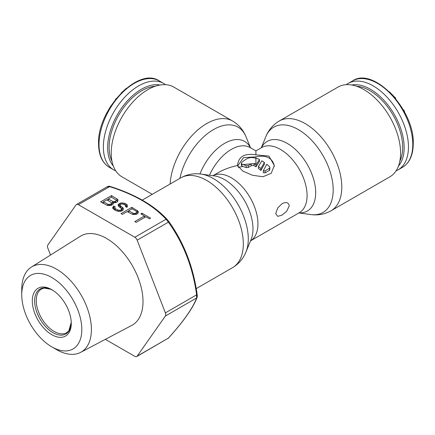 <?xml version="1.0" encoding="UTF-8"?>
<svg xmlns="http://www.w3.org/2000/svg" width="435" height="435" viewBox="0 0 435 435"><rect width="100%" height="100%" fill="white"/><g stroke="black" fill="none" stroke-linecap="round" stroke-linejoin="round"><path stroke-width="0.65" d="M165.485 84.678A49.905 28.813 120 0 0 163.593 83.406A49.905 28.813 120 0 0 125.139 96.777A49.905 28.813 120 0 0 103.356 146.997A49.905 28.813 120 0 0 113.693 169.84A49.905 28.813 120 0 0 115.737 170.841M121.066 93.128L126.319 88.321M115.373 99.615L116.395 98.343M108.761 109.43L110.925 105.874M396.073 170.841A49.905 28.813 -120 0 0 398.123 169.84A49.905 28.813 -120 0 0 408.46 146.997A49.905 28.813 -120 0 0 386.671 96.777A49.905 28.813 -120 0 0 348.217 83.406A49.905 28.813 -120 0 0 346.325 84.678M403.446 110.12L403.685 109.979L404.512 111.327L404.224 111.529M389.347 91.741L395.741 98.239L395.589 98.555M404.213 111.501L404.512 111.327M395.464 98.397L395.741 98.239M275.719 213.601L277.726 207.935L282.043 203.71C286.067 201.693 288.481 202.378 289.291 205.766L286.779 211.144L282.043 215.118L277.693 216.364L275.719 213.601M279.232 121.017L338.028 87.071A51.825 29.923 60 0 1 377.966 100.953A51.825 29.923 60 0 1 400.586 153.109A51.825 29.923 60 0 1 389.852 176.833L331.057 210.774C324.728 214.292 317.969 215.553 310.786 214.553A49.253 28.438 60 0 0 333.188 189.921A49.253 28.438 60 0 0 304.679 133.915A49.253 28.438 60 0 0 265.823 136.682C268.553 129.962 273.022 124.742 279.232 121.017A51.825 29.923 60 0 1 319.17 134.899A51.825 29.923 60 0 1 341.79 187.05A51.825 29.923 60 0 1 331.057 210.774M170.112 184.016A51.825 29.923 120 0 1 193.847 133.659A51.825 29.923 120 0 1 232.578 121.017L173.782 87.071A51.825 29.923 120 0 0 133.849 100.953A51.825 29.923 120 0 0 111.229 153.109A51.825 29.923 120 0 0 121.963 176.833L152.261 194.325M274.289 166.496L273.832 164.12L272.707 161.613L271.048 159.553L268.933 157.965C265.584 156.051 261.239 155.692 255.905 156.883L243.518 157.622L237.564 166.137M250.527 240.859A37.622 21.717 -120 0 0 257.939 223.867A37.622 21.717 -120 0 0 241.768 186.278A37.622 21.717 -120 0 0 212.916 175.713L218.288 172.603C223.802 169.443 230.197 167.078 237.483 165.507L242.877 171.129L252.425 175.234L262.919 176.762L271.228 173.282L274.333 165.507L268.933 156.083L255.905 154.871L255.905 150.885L261.669 147.557A37.622 21.717 -120 0 1 290.656 157.639A37.622 21.717 -120 0 1 307.077 195.494A37.622 21.717 -120 0 1 299.285 212.72L299.296 212.71M251.631 163.707L248.303 165.588L246.134 165.719A37.622 21.717 -120 0 0 242.877 164.544L253.665 163.636L254.007 163.777L254.007 165.659A35.317 20.391 -120 0 1 256.003 166.833L259.483 161.363L259.483 159.476A37.622 21.717 -120 0 0 258.08 158.824L255.905 158.286C252.67 157.242 249.777 157.345 247.221 158.59A37.622 21.717 -60 0 0 241.789 162.375L241.343 163.141L241.789 163.913L241.789 165.86L241.343 165.213L241.343 163.196M259.483 159.476L256.003 164.947A37.622 21.717 -120 0 0 254.007 163.777M253.665 163.636A75.168 59.127 -0.1 0 1 255.905 163.609L255.905 156.883M258.401 166.583L261.881 160.792A37.622 21.717 -120 0 1 264.366 162.424L264.366 164.316L260.891 170.482A35.317 20.391 -120 0 0 258.401 168.481L258.401 166.583A37.622 21.717 -120 0 1 260.891 168.552L264.366 162.424M265.084 170.873L269.7 168.16L269.928 167.524L269.477 166.648A37.622 21.717 -120 0 0 266.764 164.256L263.289 170.721L265.084 170.873L265.084 172.885L269.7 170.177L269.928 167.578M237.483 165.507L237.483 165.507C238.516 156.524 244.66 152.979 255.905 154.871M242.877 164.544L241.789 163.913M246.134 165.719L246.134 167.616A35.317 20.391 -120 0 0 242.877 166.485L241.789 165.86M251.294 163.864L251.294 165.751L251.631 165.594A70.405 57.485 0 0 1 253.665 165.517L254.007 165.659M251.294 165.751L248.303 167.475L246.134 167.616M238.162 167.366L242.877 166.485M263.289 170.721L263.289 172.711L265.084 172.885M251.631 165.594L253.665 165.517M256.003 164.947L256.003 166.833M260.891 168.552L260.891 170.482M51.781 289.672A27.563 15.91 -120 0 0 32.293 300.922A27.563 15.91 -120 0 0 51.781 334.678A27.563 15.91 -120 0 0 71.269 323.026A27.563 15.91 -120 0 0 52.129 289.873A27.563 15.91 -120 0 0 51.781 289.672M56.577 349.62L51.781 346.853A42.472 24.523 60 0 1 21.75 294.838A42.472 24.523 60 0 1 51.781 277.497A42.472 24.523 60 0 1 81.813 329.512A42.472 24.523 60 0 1 51.781 346.853L56.577 349.62A49.253 28.438 60 0 0 80.654 352.366L131.772 325.407A51.466 29.716 -120 0 0 140.385 284.365A51.466 29.716 -120 0 0 106.613 238.494A51.466 29.716 -120 0 0 80.317 236.287L31.412 267.074A49.253 28.438 60 0 1 56.577 269.189A49.253 28.438 60 0 1 88.903 313.086A49.253 28.438 60 0 1 80.654 352.366M21.75 294.838L21.75 289.297A49.253 28.438 60 0 1 31.412 267.074M105.352 339.344L134.823 356.357A3.839 2.218 -120 0 0 136.742 356.548L168.399 338.12C183.472 321.449 192.874 308.072 196.609 297.986L196.609 294.854L197.153 294.696C193.406 267.03 183.913 242.567 168.677 221.312L167.252 219.539A1.533 1.093 -44.2 0 0 167.149 219.409C153.99 205.293 134.975 194.304 110.104 186.441A1.533 0.614 -72.1 0 0 109.631 186.653L107.276 186.86M196.848 296.703A1.533 0.886 0 0 0 197.3 296.072L197.185 294.707C193.33 267.03 183.842 242.583 168.72 221.355A1.533 0.555 -34.8 0 1 168.399 222.149L137.172 240.174L165.382 312.879L196.609 294.854C192.874 267.416 183.472 243.181 168.399 222.149L166.05 219.224C152.886 205.108 134.083 194.249 109.631 186.648L78.403 204.678A3.839 2.218 -120 0 0 76.484 204.488A3.839 2.218 -120 0 0 76.054 204.89L47.845 245.019A3.839 2.218 -120 0 0 47.845 248.157L50.52 255.046M78.403 204.678L134.823 237.249A3.839 2.218 -120 0 1 137.172 240.174M113.421 203.085L113.198 202.694L115.482 202.677L117.325 201.878L118.037 200.421L117.831 199.496L111.501 195.576L100.643 201.845L107.434 205.499L111.55 205.211L113.176 204.015L113.421 203.085M125.47 206.576L126.83 207.359L127.297 206.832L127.33 204.983L126.427 204.194L124.16 203.156L120.968 202.911L118.195 204.51L118.619 206.353L121.321 208.452L121.3 209.768L120.604 210.17L118.32 210.187L115.373 208.751L114.699 208.093L115.183 206.772L113.823 205.989L112.649 207.712L113.089 208.762L115.797 210.594L118.527 211.372L120.354 211.361L122.887 210.42L123.377 208.572L122.936 207.783L120.229 205.684L120.011 205.026L120.479 204.493L121.86 203.961L123.91 204.341L125.715 205.652L125.47 206.576M136.764 214.161L138.151 213.101L138.189 211.252L131.859 207.332L121.001 213.601L122.355 214.384L127.21 211.584L132.642 214.45L136.764 214.161M149.477 218.838L150.63 218.169L142.038 213.21L140.88 213.873L144.502 215.961L134.796 221.567L136.155 222.35L145.856 216.75L149.477 218.838M108.233 199.029L111.469 197.158L116.216 200.165L115.737 201.226L113.443 201.769L108.233 199.029L108.233 200.627M111.121 203.895L108.592 204.57L103.383 201.829L106.852 199.828L111.594 202.835L111.121 205.336M133.801 213.52L128.597 210.779L132.061 208.778L136.356 211.263L136.797 212.313L135.633 213.248L133.801 213.52L133.801 214.542M136.742 356.548A3.839 2.218 -120 0 0 137.172 356.145L168.399 338.12A1.533 0.924 41.8 0 0 168.601 337.973C183.793 321.122 193.287 307.594 197.093 297.382L197.093 297.382A1.533 1.408 21.7 0 1 196.609 297.986L165.382 316.017A3.839 2.218 -120 0 0 165.382 312.879M165.382 316.017L137.172 356.145M113.198 202.694L113.198 203.923M108.233 199.339L107.119 199.986M103.383 202.144L102.269 202.786M111.501 195.576L111.501 197.175M116.928 198.713L116.928 200.589L116.216 200.182M117.793 201.345L116.928 200.589M117.831 199.496L117.831 201.22M116.216 200.165L116.205 200.693M113.198 203.58L111.594 202.846L111.588 205.189L111.588 203.362M127.292 206.832L125.715 205.668M120.011 205.124L118.483 206.114M121.539 209.11L121.485 211.138M114.699 208.376L113.823 207.87L113.056 208.686M123.132 210.007L121.327 208.468M120.229 205.684L120.229 207.555L120.011 206.908L120.011 205.026M138.151 213.101L136.807 212.068M128.597 211.095L127.482 211.736M136.807 211.785L136.797 212.313M145.382 217.021L144.502 216.51M112.534 201.508L112.534 203.39M113.443 201.769L113.443 202.737M114.356 201.764L114.356 202.781M115.275 201.492L115.275 202.699M115.737 201.226L115.737 202.607M110.425 204.292L110.425 205.499M103.383 201.829L103.383 203.428M107.684 204.309L107.684 205.516M108.592 204.57L108.592 205.586M109.506 204.564L109.506 205.581M125.704 206.179L125.715 205.652M120.674 206.212L120.674 207.821M122.034 206.995L122.034 208.876M122.936 207.783L122.936 209.659M113.127 206.652L113.127 208.534M113.823 205.989L113.823 207.87M114.699 208.093L114.699 209.964M115.373 208.751L115.373 210.35M117.184 209.795L117.184 211.122M118.32 210.187L118.32 211.334M119.462 210.312L119.462 211.367M120.604 210.17L120.604 211.312M121.3 209.768L121.3 211.171M118.195 204.51L118.195 205.603M118.891 203.846L118.891 205.728M119.815 203.314L119.815 205.195M120.968 202.911L120.968 204.222M122.795 202.9L122.795 204.064M124.16 203.156L124.16 204.488M125.296 203.542L125.296 205.162M126.427 204.194L126.427 206.076M127.33 204.983L127.33 206.701M131.859 207.332L131.859 208.898M137.286 210.464L137.286 212.345M138.189 211.252L138.189 212.971M128.597 210.779L128.597 212.383M132.892 213.264L132.892 214.471M134.714 213.514L134.714 214.531M135.633 213.248L135.633 214.45M136.329 212.845L136.329 214.292M142.038 213.21L142.038 214.542M144.502 215.961L144.502 217.533M113.693 169.84L109.348 167.334A49.905 28.813 -60 0 1 99.011 144.491A49.905 28.813 -60 0 1 120.794 94.264A49.905 28.813 -60 0 1 159.253 80.899L163.593 83.406M160.031 85.015A47.66 27.519 120 0 0 125.443 103.079A47.66 27.519 120 0 0 107.662 147.65A47.66 27.519 120 0 0 113.301 165.947M155.241 86.244A46.333 26.752 120 0 0 109.136 147.421A46.333 26.752 120 0 0 111.974 161.184M352.562 80.899A49.905 28.813 60 0 1 391.016 94.264A49.905 28.813 60 0 1 412.799 144.491A49.905 28.813 60 0 1 402.462 167.334C409.525 162.989 413.119 155.165 413.25 143.86C414.767 109.859 373.458 66.299 352.562 80.899L348.217 83.406M398.509 165.947A47.66 27.519 -120 0 0 404.153 147.65A47.66 27.519 -120 0 0 386.367 103.079A47.66 27.519 -120 0 0 351.784 85.015M399.836 161.184A46.333 26.752 -120 0 0 402.674 147.421A46.333 26.752 -120 0 0 356.569 86.244M261.381 147.726A40.194 23.207 60 0 1 293.266 147.612A40.194 23.207 60 0 1 315.685 192.629A40.194 23.207 60 0 1 298.997 212.884M245.987 251.968L251.098 239.462A40.194 23.207 -120 0 0 252.969 228.837A40.194 23.207 -120 0 0 214.411 175.914L201.024 174.092A49.253 28.438 -120 0 1 248.282 238.94A49.253 28.438 -120 0 1 245.987 251.968C243.257 258.689 238.788 263.909 232.578 267.634A51.825 29.923 -120 0 0 243.312 243.91A51.825 29.923 -120 0 0 220.692 191.753A51.825 29.923 -120 0 0 180.753 177.871C187.088 174.353 193.841 173.097 201.024 174.092M209.48 175.245A37.622 21.717 -60 0 1 250.147 147.557L250.136 147.552M250.435 147.726A40.194 23.207 120 0 0 225.961 142.631A40.194 23.207 120 0 0 199.959 173.962M250.522 147.775L245.987 136.682A49.253 28.438 120 0 0 211.845 130.571A49.253 28.438 120 0 0 179.911 178.361M248.303 165.588L248.303 167.475M269.477 168.334L269.477 170.351M52.945 290.368L50.65 289.215L44.256 288.095L41.559 288.971A25.208 14.556 -120 0 0 37.595 309.144A25.208 14.556 -120 0 0 54.087 331.426A25.208 14.556 -120 0 0 66.767 332.628L68.855 330.752L71.248 322.34A25.899 14.953 -120 0 1 52.939 332.65A25.899 14.953 -120 0 1 34.626 301.069A25.899 14.953 -120 0 1 52.706 290.227M168.677 221.312A1.533 0.555 -34.8 0 1 168.72 221.355L167.149 219.409A1.533 1.093 -44.2 0 0 166.05 219.224L134.823 237.249M197.3 296.072L197.093 297.382M109.348 167.334C102.29 162.989 98.691 155.165 98.566 143.86C97.043 109.859 138.352 66.299 159.253 80.899M398.123 169.84L402.462 167.334M298.91 212.938L310.786 214.553M250.522 240.87L299.285 212.72M196.196 288.639L232.578 267.634M142.278 200.084L180.753 177.871M250.147 147.557L255.905 150.885M232.578 121.017C238.788 124.742 243.257 129.962 245.987 136.682M261.288 147.775L265.823 136.682M76.484 204.488L107.619 186.512C108.832 186.142 109.658 186.12 110.104 186.441M167.877 338.571L168.601 337.973"/></g></svg>
